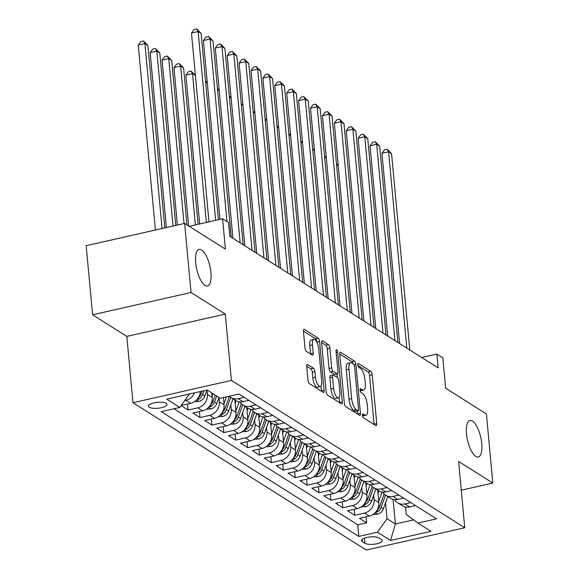 <?xml version="1.0" encoding="UTF-8"?>
<svg xmlns="http://www.w3.org/2000/svg" width="579" height="579" viewBox="0 0 579 579"><rect width="100%" height="100%" fill="white"/><g stroke="black" fill="none" stroke-linecap="round" stroke-linejoin="round"><path stroke-width="0.87" d="M362.418 415.353A2.012 0.724 77.2 0 0 363.417 417.763L375.829 425.608A2.873 1.042 77.2 0 0 376.212 425.695A2.873 1.042 77.2 0 0 376.748 423.633L372.217 374.808A2.873 1.042 77.2 0 0 370.799 371.363L358.387 363.518A2.012 0.724 77.2 0 0 358.112 363.46A2.012 0.724 77.2 0 0 357.742 364.9A2.012 0.724 77.2 0 0 358.734 367.318L360.341 368.331A9.192 3.322 77.2 0 1 364.886 379.375L365.262 383.443A9.192 3.322 77.2 0 1 363.554 390.043A9.192 3.322 77.2 0 1 362.331 389.761L360.724 388.741A2.012 0.724 77.2 0 0 360.456 388.683A2.012 0.724 77.2 0 0 360.08 390.123A2.012 0.724 77.2 0 0 361.072 392.54L362.678 393.554A9.192 3.322 77.2 0 1 367.224 404.598L367.607 408.665A9.192 3.322 77.2 0 1 365.892 415.266A9.192 3.322 77.2 0 1 364.669 414.984L363.062 413.971A2.012 0.724 77.2 0 0 362.794 413.905A2.012 0.724 77.2 0 0 362.418 415.353M210.93 272.528A18.731 6.774 77.2 0 0 199.176 249.455A18.731 6.774 77.2 0 0 195.695 262.909A18.731 6.774 77.2 0 0 207.448 285.983A18.731 6.774 77.2 0 0 210.93 272.528M481.757 443.55A18.731 6.774 77.2 0 0 470.003 420.477A18.731 6.774 77.2 0 0 466.522 433.932A18.731 6.774 77.2 0 0 478.276 457.005A18.731 6.774 77.2 0 0 481.757 443.55M149.143 407.218A9.365 2.975 174.7 0 0 159.739 408.021A9.365 2.975 174.7 0 0 166.984 404.424A9.365 2.975 174.7 0 0 166.173 403.36A9.365 2.975 174.7 0 0 155.577 402.557A9.365 2.975 174.7 0 0 148.333 406.154A9.365 2.975 174.7 0 0 149.143 407.218M307.63 364.538A2.873 1.042 77.2 0 0 307.246 364.444A2.873 1.042 77.2 0 0 306.711 366.507L307.977 380.208A2.873 1.042 77.2 0 0 309.403 383.66L323.191 392.367A2.873 1.042 77.2 0 0 323.574 392.453A2.873 1.042 77.2 0 0 324.11 390.391L319.579 341.567A2.873 1.042 77.2 0 0 318.161 338.122L304.366 329.415A2.873 1.042 77.2 0 0 303.989 329.321A2.873 1.042 77.2 0 0 303.454 331.383L304.988 347.928A2.873 1.042 77.2 0 0 306.407 351.381L312.305 355.108A2.873 1.042 77.2 0 0 312.689 355.195A2.873 1.042 77.2 0 0 313.225 353.132L312.465 344.925A7.686 2.779 77.2 0 1 313.89 339.41A7.686 2.779 77.2 0 1 318.718 348.876L321.7 381.018A7.686 2.779 77.2 0 1 320.267 386.533A7.686 2.779 77.2 0 1 315.446 377.067L314.947 371.711A2.873 1.042 77.2 0 0 313.529 368.258L307.63 364.538L306.935 364.69M461.26 490.196L492.823 483.052L486.411 413.971L445.642 388.227L442.819 357.829L436.87 354.073L438.151 367.889L229.82 236.333L228.539 222.517L222.589 218.761L189.232 226.309M191.041 292.489L92.589 314.781L126.815 336.392L225.267 314.1L191.041 292.489L184.636 223.407L225.405 249.151L222.589 218.761M225.267 314.1L231.419 380.417L464.749 527.759L366.29 550.05L132.967 402.709L231.419 380.417M492.823 483.052L458.597 461.441L464.749 527.759M344.324 403.158A2.873 1.042 77.2 0 0 345.743 406.603L359.53 415.309A2.873 1.042 77.2 0 0 359.914 415.404A2.873 1.042 77.2 0 0 360.449 413.341L355.919 364.517A2.873 1.042 77.2 0 0 354.5 361.064L340.713 352.358A2.873 1.042 77.2 0 0 340.329 352.271A2.873 1.042 77.2 0 0 339.793 354.334L344.324 403.158M341.357 403.838L327.569 395.131A2.873 1.042 77.2 0 1 326.151 391.679L321.62 342.862A2.873 1.042 77.2 0 1 322.156 340.799A2.873 1.042 77.2 0 1 322.539 340.886L328.438 344.614A2.873 1.042 77.2 0 1 329.864 348.059L331.695 367.86A2.873 1.042 77.2 0 0 333.12 371.313L337.029 373.781A2.873 1.042 77.2 0 0 337.412 373.875A2.873 1.042 77.2 0 0 337.948 371.812L336.037 351.192A2.012 0.724 77.2 0 1 336.413 349.752A2.012 0.724 77.2 0 1 337.673 352.227L342.276 401.862A2.873 1.042 77.2 0 1 341.74 403.925A2.873 1.042 77.2 0 1 341.357 403.838M92.589 314.781L86.177 245.699L184.636 223.407M181.104 405.633L188.081 410.041L187.531 404.041M207.014 390.029L207.412 394.379A11.703 10.263 122.3 0 1 197.794 407.84L202.556 410.851L192.843 413.044L199.987 417.56L199.429 411.553M218.905 397.455L219.318 401.898A11.703 10.263 122.3 0 1 209.699 415.36L214.462 418.364L204.749 420.564L211.892 425.073L211.335 419.073M230.811 404.974L231.224 409.411A11.703 10.263 122.3 0 1 221.605 422.873L226.367 425.883L216.655 428.084L223.798 432.593L223.241 426.593M242.717 412.487L243.129 416.931A11.703 10.263 122.3 0 1 233.511 430.392L238.273 433.403L228.56 435.596L235.704 440.112L235.146 434.105M254.622 420.007L255.035 424.45A11.703 10.263 122.3 0 1 245.416 437.912L250.179 440.916L240.466 443.116L247.609 447.625L247.052 441.625M266.528 427.526L266.941 431.963A11.703 10.263 122.3 0 1 257.322 445.425L262.077 448.436L252.372 450.636L259.508 455.145L258.958 449.145M278.427 435.039L278.839 439.483A11.703 10.263 122.3 0 1 269.221 452.944L273.983 455.955L264.27 458.148L271.413 462.664L270.856 456.657M290.332 442.559L290.745 447.002A11.703 10.263 122.3 0 1 281.126 460.464L285.888 463.468L276.176 465.668L283.319 470.177L282.762 464.177M302.238 450.078L302.651 454.515A11.703 10.263 122.3 0 1 293.032 467.977L297.794 470.988L288.081 473.188L295.225 477.697L294.668 471.697M314.144 457.591L314.556 462.035A11.703 10.263 122.3 0 1 304.938 475.497L309.7 478.507L299.987 480.7L307.131 485.216L306.573 479.209M326.049 465.111L326.462 469.555A11.703 10.263 122.3 0 1 316.843 483.016L321.606 486.02L311.893 488.22L319.036 492.729L318.479 486.729M337.955 472.63L338.368 477.067A11.703 10.263 122.3 0 1 328.749 490.529L333.504 493.54L323.799 495.74L330.935 500.249L330.377 494.249M349.854 480.143L350.266 484.587A11.703 10.263 122.3 0 1 340.647 498.049L345.41 501.059L335.697 503.252L342.84 507.769L342.283 501.761M361.759 487.663L362.172 492.107A11.703 10.263 122.3 0 1 352.553 505.568L357.315 508.572L347.603 510.772L354.746 515.281L364.459 513.081A11.703 10.263 -57.7 0 0 374.077 499.619L373.665 495.183M354.189 509.281L354.746 515.281M202.556 410.851A11.703 10.263 -57.7 0 0 212.175 397.382L211.762 392.888M214.462 418.364A11.703 10.263 -57.7 0 0 224.08 404.902L223.4 397.556M226.367 425.883A11.703 10.263 -57.7 0 0 235.986 412.422L234.828 399.966M238.273 433.403A11.703 10.263 -57.7 0 0 247.892 419.934L246.734 407.486M250.179 440.916A11.703 10.263 -57.7 0 0 259.797 427.454L258.639 414.998M262.077 448.436A11.703 10.263 -57.7 0 0 271.696 434.974L270.545 422.518M273.983 455.955A11.703 10.263 -57.7 0 0 283.601 442.486L282.451 430.038M285.888 463.468A11.703 10.263 -57.7 0 0 295.507 450.006L294.356 437.55M297.794 470.988A11.703 10.263 -57.7 0 0 307.413 457.526L306.255 445.07M309.7 478.507A11.703 10.263 -57.7 0 0 319.318 465.038L318.161 452.59M321.606 486.02A11.703 10.263 -57.7 0 0 331.224 472.558L330.066 460.102M333.504 493.54A11.703 10.263 -57.7 0 0 343.123 480.078L341.972 467.622M345.41 501.059A11.703 10.263 -57.7 0 0 355.028 487.59L353.878 475.142M357.315 508.572A11.703 10.263 -57.7 0 0 366.934 495.11L365.783 482.654M381.496 539.563L378.876 537.905A9.069 2.881 174.7 0 0 368.613 537.124A9.069 2.881 174.7 0 0 361.593 540.612A9.069 2.881 174.7 0 0 362.382 541.64L364.994 543.297A9.069 2.881 174.7 0 0 375.264 544.079A9.069 2.881 174.7 0 0 382.278 540.591A9.069 2.881 174.7 0 0 381.496 539.563M189.398 394.017L179.823 407.421L161.201 411.633L358.814 536.422L377.443 532.21L387.061 518.741L385.571 502.695M179.823 407.421L166.73 399.148L207.181 389.993L220.273 398.258L238.895 394.046L436.515 518.835L417.886 523.047L430.979 531.319L390.536 540.475L377.443 532.21M173.932 408.752L357.735 524.82L366.652 522.801L359.508 518.292L369.221 516.092A11.703 10.263 -57.7 0 0 378.84 502.63L377.682 490.174M394.61 499.641A11.703 10.263 -57.7 0 0 397.628 502.767A11.703 10.263 -57.7 0 0 404.902 503.925L410.793 502.594M397.628 502.767L402.391 505.778A11.703 10.263 -57.7 0 0 409.664 506.936L415.556 505.597M244.135 397.346L238.244 398.685A11.703 10.263 122.3 0 1 230.97 397.527A11.703 10.263 122.3 0 1 229.335 396.21M230.97 397.527L235.733 400.53A11.703 10.263 -57.7 0 0 243.006 401.688L248.898 400.357M256.041 404.866L250.15 406.197A11.703 10.263 122.3 0 1 242.869 405.047A11.703 10.263 122.3 0 1 239.858 401.913M242.869 405.047L247.631 408.05A11.703 10.263 -57.7 0 0 254.912 409.208L260.803 407.877M267.939 412.386L262.055 413.717A11.703 10.263 122.3 0 1 254.774 412.559A11.703 10.263 122.3 0 1 251.756 409.433M254.774 412.559L259.537 415.57A11.703 10.263 -57.7 0 0 266.81 416.721L272.702 415.389M279.845 419.898L273.954 421.237A11.703 10.263 122.3 0 1 266.68 420.079A11.703 10.263 122.3 0 1 263.662 416.945M266.68 420.079L271.442 423.083A11.703 10.263 -57.7 0 0 278.716 424.241L284.607 422.909M291.751 427.418L285.86 428.75A11.703 10.263 122.3 0 1 278.586 427.599A11.703 10.263 122.3 0 1 275.568 424.465M278.586 427.599L283.348 430.602A11.703 10.263 -57.7 0 0 290.622 431.76L296.513 430.429M303.657 434.938L297.765 436.269A11.703 10.263 122.3 0 1 290.492 435.111A11.703 10.263 122.3 0 1 287.474 431.985M290.492 435.111L295.254 438.122A11.703 10.263 -57.7 0 0 302.527 439.273L308.419 437.941M315.562 442.45L309.671 443.789A11.703 10.263 122.3 0 1 302.397 442.631A11.703 10.263 122.3 0 1 299.379 439.497M302.397 442.631L307.159 445.635A11.703 10.263 -57.7 0 0 314.433 446.793L320.325 445.461M327.468 449.97L321.577 451.302A11.703 10.263 122.3 0 1 314.296 450.151A11.703 10.263 122.3 0 1 311.285 447.017M314.296 450.151L319.058 453.154A11.703 10.263 -57.7 0 0 326.339 454.312L332.23 452.981M339.366 457.49L333.475 458.821A11.703 10.263 122.3 0 1 326.201 457.663A11.703 10.263 122.3 0 1 323.183 454.537M326.201 457.663L330.964 460.674A11.703 10.263 -57.7 0 0 338.237 461.832L344.129 460.493M351.272 465.002L345.381 466.341A11.703 10.263 122.3 0 1 338.107 465.183A11.703 10.263 122.3 0 1 335.089 462.049M338.107 465.183L342.869 468.194A11.703 10.263 -57.7 0 0 350.143 469.345L356.034 468.013M363.178 472.522L357.286 473.854A11.703 10.263 122.3 0 1 350.013 472.703A11.703 10.263 122.3 0 1 346.995 469.569M350.013 472.703L354.775 475.706A11.703 10.263 -57.7 0 0 362.049 476.864L367.94 475.533M375.083 480.042L369.192 481.373A11.703 10.263 122.3 0 1 361.918 480.215A11.703 10.263 122.3 0 1 358.9 477.089M361.918 480.215L366.681 483.226A11.703 10.263 -57.7 0 0 373.954 484.384L379.846 483.045M386.989 487.554L381.098 488.893A11.703 10.263 122.3 0 1 373.824 487.735A11.703 10.263 122.3 0 1 370.806 484.601M373.824 487.735L378.586 490.746A11.703 10.263 -57.7 0 0 385.86 491.897L391.751 490.565M398.895 495.074L393.003 496.406A11.703 10.263 122.3 0 1 385.723 495.255A11.703 10.263 122.3 0 1 382.712 492.121M385.723 495.255L390.485 498.258A11.703 10.263 -57.7 0 0 397.766 499.416L403.657 498.085M352.553 505.568L342.84 507.769M340.647 498.049L330.935 500.249M328.749 490.529L319.036 492.729M316.843 483.016L307.131 485.216M304.938 475.497L295.225 477.697M293.032 467.977L283.319 470.177M281.126 460.464L271.413 462.664M269.221 452.944L259.508 455.145M257.322 445.425L247.609 447.625M245.416 437.912L235.704 440.112M233.511 430.392L223.798 432.593M221.605 422.873L211.892 425.073M209.699 415.36L199.987 417.56M197.794 407.84L188.081 410.041M181.22 405.466L190.65 403.331A11.703 10.263 -57.7 0 0 200.305 391.549M194.537 392.851A11.703 10.263 122.3 0 1 185.895 400.321L184.701 400.596M387.061 518.741L395.392 524.009L413.609 519.884M393.105 499.38L395.392 524.009L390.536 540.475M405.532 507.016L406.219 514.405L417.886 523.047M126.815 336.392L132.967 402.709M436.87 354.073L421.707 357.504M366.094 516.801L366.652 522.801M357.735 524.82L358.814 536.422M362.49 415.816A9.192 3.322 77.2 0 0 363.236 415.874L365.892 415.266M360.145 390.593A9.192 3.322 77.2 0 0 360.891 390.644L363.554 390.043M374.106 424.516A2.873 1.042 77.2 0 0 374.085 424.233L369.554 375.409A2.873 1.042 77.2 0 0 368.135 371.964L357.822 365.45M352.98 363.684A2.873 1.042 77.2 0 0 351.837 361.672L339.772 354.051M357.808 414.224A2.873 1.042 77.2 0 0 357.786 413.942L357.504 410.916M357.894 410.706A2.012 0.724 77.2 0 0 358.162 410.764A2.012 0.724 77.2 0 0 358.531 409.324L354.558 366.464A2.012 0.724 77.2 0 0 353.566 364.053L351.873 362.982A9.192 3.322 77.2 0 0 350.642 362.7A9.192 3.322 77.2 0 0 348.934 369.301L351.656 398.591A9.192 3.322 77.2 0 0 356.201 409.635L357.894 410.706L355.231 411.307A2.012 0.724 77.2 0 0 355.499 411.365L358.162 410.764M350.642 362.7L347.986 363.301A9.192 3.322 77.2 0 0 346.278 369.901L348.934 369.301M355.231 411.307L353.537 410.236A9.192 3.322 77.2 0 1 348.992 399.199L346.278 369.901M321.606 342.58L325.782 345.214L328.438 344.614M337.412 373.875L334.756 374.475A2.873 1.042 77.2 0 1 334.373 374.389L330.457 371.913A2.873 1.042 77.2 0 1 329.038 368.461L327.2 348.667A2.873 1.042 77.2 0 0 325.782 345.214M336.971 373.976L337.304 377.53M339.142 397.368L339.612 402.463L342.276 401.862M333.605 388.408A7.686 2.779 77.2 0 0 338.425 397.874A7.686 2.779 77.2 0 0 339.851 392.352L338.802 381.033A2.873 1.042 77.2 0 0 337.383 377.58L333.468 375.112A2.873 1.042 77.2 0 0 333.084 375.018A2.873 1.042 77.2 0 0 332.556 377.081L333.605 388.408L330.942 389.008A7.686 2.779 77.2 0 0 335.762 398.475L338.425 397.874M333.084 375.018L330.428 375.619A2.873 1.042 77.2 0 0 329.892 377.689L332.556 377.081M330.942 389.008L329.892 377.689M320.267 386.533L317.603 387.141A7.686 2.779 77.2 0 1 312.783 377.674L312.291 372.311A2.873 1.042 77.2 0 0 310.865 368.866L306.689 366.225M313.89 339.41L311.234 340.011A7.686 2.779 77.2 0 0 309.801 345.533L312.465 344.925M310.583 354.015A2.873 1.042 77.2 0 0 310.561 353.733L309.801 345.533M316.93 342.283L316.916 342.175A2.873 1.042 77.2 0 0 315.497 338.722L303.432 331.101M321.468 391.274A2.873 1.042 77.2 0 0 321.446 390.991L320.983 386.034M372.985 514.485L377.653 514.152A7.751 6.796 -57.7 0 0 383.443 508.724L387.742 496.529M378.731 501.457L382.053 492.041M377.986 493.453L378.883 490.92M375.518 512.306L377.356 511.937A7.751 6.796 -57.7 0 0 381.185 507.298L385.484 495.096M384.13 493.974L379.752 506.393A7.751 6.796 122.3 0 1 377.016 510.287M338.266 165.674L336.551 164.595M336.457 163.546L338.259 165.623M406.813 348.095L388.603 151.807L391.578 153.681L409.787 349.977M399.597 343.542L381.952 153.312L388.603 151.807L387.163 149.23L391.578 153.681M381.952 153.312L384.507 149.831L387.163 149.23M361.079 506.965L365.747 506.639A7.751 6.796 -57.7 0 0 371.537 501.211L375.843 489.009M366.825 493.938L370.147 484.522M366.087 485.94L366.977 483.407M363.612 504.794L365.45 504.418A7.751 6.796 -57.7 0 0 369.279 499.778L373.578 487.576M372.232 486.454L367.846 498.881A7.751 6.796 122.3 0 1 365.11 502.767M326.361 158.161L324.653 157.075M324.551 156.033L326.361 158.103M349.173 499.445L353.841 499.12A7.751 6.796 -57.7 0 0 359.631 493.692L363.938 481.496M354.92 486.418L358.242 477.002M354.182 478.42L355.072 475.887M351.706 497.274L353.545 496.898A7.751 6.796 -57.7 0 0 357.373 492.266L361.68 480.063M360.326 478.942L355.947 491.361A7.751 6.796 122.3 0 1 353.204 495.248M314.455 150.641L312.747 149.563M312.646 148.513L314.455 150.591M337.275 491.926L341.936 491.6A7.751 6.796 -57.7 0 0 347.733 486.172L352.032 473.977M343.014 478.905L346.336 469.489M342.276 470.901L343.166 468.368M339.801 489.754L341.639 489.385A7.751 6.796 -57.7 0 0 345.468 484.746L349.774 472.544M348.42 471.422L344.042 483.841A7.751 6.796 122.3 0 1 341.299 487.735M302.556 143.122L300.841 142.043M300.74 140.994L302.549 143.071M325.369 484.413L330.03 484.087A7.751 6.796 -57.7 0 0 335.827 478.659L340.126 466.457M331.116 471.386L334.43 461.97M330.37 463.388L331.26 460.855M327.902 482.242L329.733 481.866A7.751 6.796 -57.7 0 0 333.562 477.226L337.868 465.024M336.515 463.902L332.136 476.329A7.751 6.796 122.3 0 1 329.4 480.215M290.651 135.609L288.935 134.523M288.841 133.481L290.644 135.551M394.907 340.582L376.697 144.287L379.672 146.169L397.882 342.457M387.691 336.023L370.046 145.792L376.697 144.287L375.257 141.71L379.672 146.169M370.046 145.792L372.601 142.311L375.257 141.71M383.001 333.063L364.792 136.767L367.766 138.649L385.976 334.944M375.785 328.51L358.14 138.272L364.792 136.767L363.359 134.19L367.766 138.649M358.14 138.272L360.695 134.798L363.359 134.19M371.096 325.543L352.886 129.255L355.861 131.129L374.07 327.424M363.88 320.99L346.235 130.76L352.886 129.255L351.453 126.678L355.861 131.129M346.235 130.76L348.79 127.279L351.453 126.678M359.19 318.03L340.98 121.735L343.962 123.617L362.172 319.905M351.974 313.471L334.329 123.24L340.98 121.735L339.547 119.158L343.962 123.617M334.329 123.24L336.884 119.759L339.547 119.158M313.463 476.893L318.132 476.568A7.751 6.796 -57.7 0 0 323.922 471.14L328.221 458.944M319.21 463.866L322.525 454.45M318.464 455.868L319.362 453.335M315.996 474.722L317.828 474.346A7.751 6.796 -57.7 0 0 321.656 469.714L325.963 457.511M324.609 456.39L320.23 468.809A7.751 6.796 122.3 0 1 317.495 472.696M278.745 128.089L277.03 127.011M276.936 125.961L278.738 128.039M347.291 310.51L329.082 114.215L332.057 116.097L350.266 312.392M340.076 305.958L322.423 115.72L329.082 114.215L327.642 111.638L332.057 116.097M322.423 115.72L324.978 112.246L327.642 111.638M301.558 469.374L306.226 469.048A7.751 6.796 -57.7 0 0 312.016 463.62L316.315 451.425M307.304 456.353L310.626 446.937M306.559 448.349L307.456 445.816M304.091 467.202L305.929 466.833A7.751 6.796 -57.7 0 0 309.758 462.194L314.057 449.992M312.703 448.87L308.325 461.289A7.751 6.796 122.3 0 1 305.589 465.183M266.839 120.57L265.124 119.491M265.03 118.442L266.832 120.519M335.386 302.991L317.176 106.702L320.151 108.577L338.36 304.872M328.17 298.438L310.525 108.208L317.176 106.702L315.736 104.126L320.151 108.577M310.525 108.208L313.08 104.727L315.736 104.126M289.652 461.861L294.32 461.535A7.751 6.796 -57.7 0 0 300.11 456.107L304.416 443.905M295.399 448.834L298.721 439.418M294.66 440.836L295.551 438.303M292.185 459.69L294.023 459.313A7.751 6.796 -57.7 0 0 297.852 454.674L302.151 442.472M300.805 441.35L296.419 453.777A7.751 6.796 122.3 0 1 293.683 457.663M254.934 113.057L253.226 111.971M253.124 110.929L254.934 112.999M323.48 295.478L305.271 99.183L308.245 101.064L326.455 297.353M316.264 290.919L298.619 100.688L305.271 99.183L303.83 96.606L308.245 101.064M298.619 100.688L301.174 97.207L303.83 96.606M277.746 454.341L282.414 454.016A7.751 6.796 -57.7 0 0 288.204 448.587L292.511 436.392M283.493 441.314L286.815 431.898M282.755 433.316L283.645 430.783M280.279 452.17L282.118 451.794A7.751 6.796 -57.7 0 0 285.946 447.162L290.253 434.959M288.899 433.837L284.521 446.257A7.751 6.796 122.3 0 1 281.778 450.144M243.028 105.537L241.32 104.459M241.219 103.409L243.028 105.487M311.574 287.958L293.365 91.663L296.339 93.545L314.549 289.84M304.359 283.406L286.714 93.168L293.365 91.663L291.932 89.086L296.339 93.545M286.714 93.168L289.268 89.694L291.932 89.086M299.669 280.439L281.459 84.15L284.434 86.025L302.643 282.32M292.453 275.886L274.808 85.656L281.459 84.15L280.026 81.574L284.434 86.025M274.808 85.656L277.363 82.175L280.026 81.574M287.763 272.926L269.553 76.631L272.535 78.512L290.745 274.801M280.547 268.367L262.902 78.136L269.553 76.631L268.12 74.054L272.535 78.512M262.902 78.136L265.457 74.655L268.12 74.054M275.865 265.406L257.655 69.111L260.63 70.993L278.839 267.288M268.649 260.854L250.996 70.616L257.655 69.111L256.215 66.534L260.63 70.993M250.996 70.616L253.551 67.142L256.215 66.534M263.959 257.887L245.749 61.598L248.724 63.473L266.933 259.768M256.743 253.334L239.098 63.104L245.749 61.598L244.309 59.022L248.724 63.473M239.098 63.104L241.653 59.623L244.309 59.022M252.053 250.374L233.844 54.079L236.818 55.96L255.028 252.249M244.837 245.814L227.192 55.584L233.844 54.079L232.403 51.502L236.818 55.96M227.192 55.584L229.747 52.103L232.403 51.502M240.147 242.854L221.938 46.559L224.913 48.441L243.122 244.736M232.932 238.295L215.287 48.064L221.938 46.559L220.505 43.982L224.913 48.441M215.287 48.064L217.842 44.59L220.505 43.982M226.961 221.518L210.032 39.046L213.007 40.921L231.216 237.216M219.969 219.354L203.381 40.552L210.032 39.046L208.599 36.47L213.007 40.921M203.381 40.552L205.936 37.07L208.599 36.47M215.641 220.331L198.127 31.527L201.108 33.408L218.392 219.709M208.99 221.837L191.475 33.032L198.127 31.527L196.694 28.95L201.108 33.408M191.475 33.032L194.03 29.551L196.694 28.95M265.848 446.822L270.509 446.496A7.751 6.796 -57.7 0 0 276.306 441.068L280.605 428.873M271.587 433.801L274.909 424.385M270.849 425.797L271.739 423.263M268.374 444.65L270.212 444.281A7.751 6.796 -57.7 0 0 274.041 439.642L278.347 427.44M276.994 426.318L272.615 438.737A7.751 6.796 122.3 0 1 269.872 442.631M231.13 98.017L229.414 96.939M229.313 95.89L231.122 97.967M253.942 439.309L258.603 438.983A7.751 6.796 -57.7 0 0 264.4 433.555L268.699 421.353M259.689 426.282L263.004 416.866M258.943 418.284L259.833 415.751M256.475 437.138L258.306 436.761A7.751 6.796 -57.7 0 0 262.135 432.122L266.441 419.92M265.088 418.798L260.709 431.225A7.751 6.796 122.3 0 1 257.973 435.111M219.224 90.505L217.509 89.419M217.414 88.377L219.217 90.447M242.036 431.789L246.705 431.464A7.751 6.796 -57.7 0 0 252.495 426.035L256.794 413.84M247.783 418.762L251.098 409.346M247.038 410.764L247.935 408.231M244.57 429.618L246.401 429.242A7.751 6.796 -57.7 0 0 250.229 424.61L254.536 412.407M253.182 411.285L248.804 423.705A7.751 6.796 122.3 0 1 246.068 427.591M207.318 82.985L205.603 81.9M205.509 80.857L207.311 82.935M230.131 424.269L234.799 423.944A7.751 6.796 -57.7 0 0 240.589 418.516L244.895 406.32M235.877 411.249L239.199 401.833M235.132 403.245L236.029 400.711M195.412 75.465L192.525 73.649L185.873 75.154L199.675 223.943M232.664 422.098L234.502 421.729A7.751 6.796 -57.7 0 0 238.331 417.09L242.63 404.887M241.277 403.766L236.898 416.185A7.751 6.796 122.3 0 1 234.162 420.079M185.873 75.154L188.428 71.673L191.092 71.072L192.525 73.649L206.334 222.437M191.092 71.072L195.405 75.415M218.225 416.757L222.893 416.431A7.751 6.796 -57.7 0 0 228.683 411.003L232.99 398.801M223.972 403.729L226.389 396.876M198.098 224.305L183.601 68.011L180.626 66.129L173.968 67.634L188.66 225.948M220.758 414.586L222.597 414.209A7.751 6.796 -57.7 0 0 226.425 409.57L230.724 397.368M229.378 396.246L224.992 408.673A7.751 6.796 122.3 0 1 222.256 412.559M173.968 67.634L176.53 64.153L179.186 63.552L180.626 66.129L195.355 224.927M179.186 63.552L183.601 68.011M206.319 409.237L210.988 408.912A7.751 6.796 -57.7 0 0 216.778 403.483L218.92 397.411M212.066 396.21L212.971 393.648M186.945 224.862L171.695 60.491L168.721 58.609L162.069 60.115L177.369 225.05M208.853 407.066L210.691 406.69A7.751 6.796 -57.7 0 0 214.519 402.058L216.662 395.978M215.236 395.081L213.094 401.153A7.751 6.796 122.3 0 1 210.351 405.039M162.069 60.115L164.624 56.641L167.28 56.033L168.721 58.609L184.021 223.545M167.28 56.033L171.695 60.491M194.421 401.717L199.082 401.392A7.751 6.796 -57.7 0 0 204.879 395.964L206.964 390.036M175.784 225.412L159.79 52.971L156.815 51.097L150.164 52.602L166.39 227.54M196.947 399.546L198.785 399.177A7.751 6.796 -57.7 0 0 202.614 394.538L203.96 390.716M202.064 391.151L201.188 393.633A7.751 6.796 122.3 0 1 198.445 397.527M150.164 52.602L152.718 49.121L155.382 48.52L156.815 51.097L173.041 226.034M155.382 48.52L159.79 52.971M164.812 227.894L147.884 45.459L144.909 43.577L138.258 45.082L155.411 230.022M138.258 45.082L140.813 41.601L143.476 41L144.909 43.577L162.069 228.517M143.476 41L147.884 45.459M207.412 394.379L212.175 397.382M219.318 401.898L224.08 404.902M231.224 409.411L235.986 412.422M243.129 416.931L247.892 419.934M255.035 424.45L259.797 427.454M266.941 431.963L271.696 434.974M278.839 439.483L283.601 442.486M290.745 447.002L295.507 450.006M302.651 454.515L307.413 457.526M314.556 462.035L319.318 465.038M326.462 469.555L331.224 472.558M338.368 477.067L343.123 480.078M350.266 484.587L355.028 487.59M362.172 492.107L366.934 495.11M374.077 499.619L378.84 502.63M404.902 503.925L409.664 506.936M238.244 398.685L243.006 401.688M250.15 406.197L254.912 409.208M262.055 413.717L266.81 416.721M273.954 421.237L278.716 424.241M285.86 428.75L290.622 431.76M297.765 436.269L302.527 439.273M309.671 443.789L314.433 446.793M321.577 451.302L326.339 454.312M333.475 458.821L338.237 461.832M345.381 466.341L350.143 469.345M357.286 473.854L362.049 476.864M369.192 481.373L373.954 484.384M381.098 488.893L385.86 491.897M393.003 496.406L397.766 499.416M364.459 513.081L369.221 516.092M185.895 400.321L190.65 403.331M364.517 538.152L364.994 543.297M362.172 539.454L362.382 541.64M362.44 415.49L364.669 414.984M360.239 388.856L360.724 388.741M360.095 390.268L362.331 389.761M357.902 363.626L358.387 363.518M368.135 371.964L370.799 371.363M369.554 375.409L372.217 374.808M374.085 424.233L376.748 423.633M362.577 414.079L363.062 413.971M340.018 352.517L340.713 352.358M351.837 361.672L354.5 361.064M354.167 364.915L355.919 364.517M357.786 413.942L360.449 413.341M348.992 399.199L351.656 398.591M353.537 410.236L356.201 409.635M321.852 341.038L322.539 340.886M327.2 348.667L329.864 348.059M329.038 368.461L331.695 367.86M330.457 371.913L333.12 371.313M334.373 374.389L337.029 373.781M336.16 352.568L337.673 352.227M310.865 368.866L313.529 368.258M312.291 372.311L314.947 371.711M312.783 377.674L315.446 377.067M310.561 353.733L313.225 353.132M303.678 329.567L304.366 329.415M315.497 338.722L318.161 338.122M316.916 342.175L319.579 341.567M321.446 390.991L324.11 390.391M375.156 512.697L377.486 514.166M381.185 507.298L383.443 508.724M378.717 505.742L379.752 506.393M377.19 510.142L377.356 511.937M363.25 505.178L365.581 506.654M369.279 499.778L371.537 501.211M366.811 498.222L367.846 498.881M365.284 502.623L365.45 504.418M351.344 497.658L353.682 499.134M357.373 492.266L359.631 493.692M354.905 490.702L355.947 491.361M353.378 495.11L353.545 496.898M339.439 490.145L341.776 491.614M345.468 484.746L347.733 486.172M343 483.19L344.042 483.841M341.472 487.59L341.639 489.385M327.54 482.625L329.871 484.102M333.562 477.226L335.827 478.659M331.094 475.67L332.136 476.329M329.567 480.071L329.733 481.866M315.635 475.106L317.965 476.582M321.656 469.714L323.922 471.14M319.195 468.15L320.23 468.809M317.661 472.558L317.828 474.346M303.729 467.593L306.059 469.062M309.758 462.194L312.016 463.62M307.29 460.638L308.325 461.289M305.763 465.038L305.929 466.833M291.823 460.073L294.154 461.55M297.852 454.674L300.11 456.107M295.384 453.118L296.419 453.777M293.857 457.519L294.023 459.313M279.918 452.554L282.255 454.03M285.946 447.162L288.204 448.587M283.478 445.598L284.521 446.257M281.951 450.006L282.118 451.794M268.012 445.041L270.35 446.51M274.041 439.642L276.306 441.068M271.573 438.086L272.615 438.737M270.046 442.486L270.212 444.281M256.113 437.521L258.444 438.998M262.135 432.122L264.4 433.555M259.667 430.566L260.709 431.225M258.14 434.967L258.306 436.761M244.208 430.002L246.538 431.478M250.229 424.61L252.495 426.035M247.769 423.046L248.804 423.705M246.234 427.454L246.401 429.242M232.302 422.489L234.633 423.958M238.331 417.09L240.589 418.516M235.863 415.534L236.898 416.185M234.336 419.934L234.502 421.729M220.396 414.969L222.727 416.446M226.425 409.57L228.683 411.003M223.957 408.014L224.992 408.673M222.43 412.414L222.597 414.209M208.491 407.45L210.828 408.926M214.519 402.058L216.778 403.483M212.052 400.494L213.094 401.153M210.524 404.902L210.691 406.69M196.585 399.937L198.923 401.406M202.614 394.538L204.879 395.964M200.146 392.982L201.188 393.633M198.619 397.382L198.785 399.177"/></g></svg>
